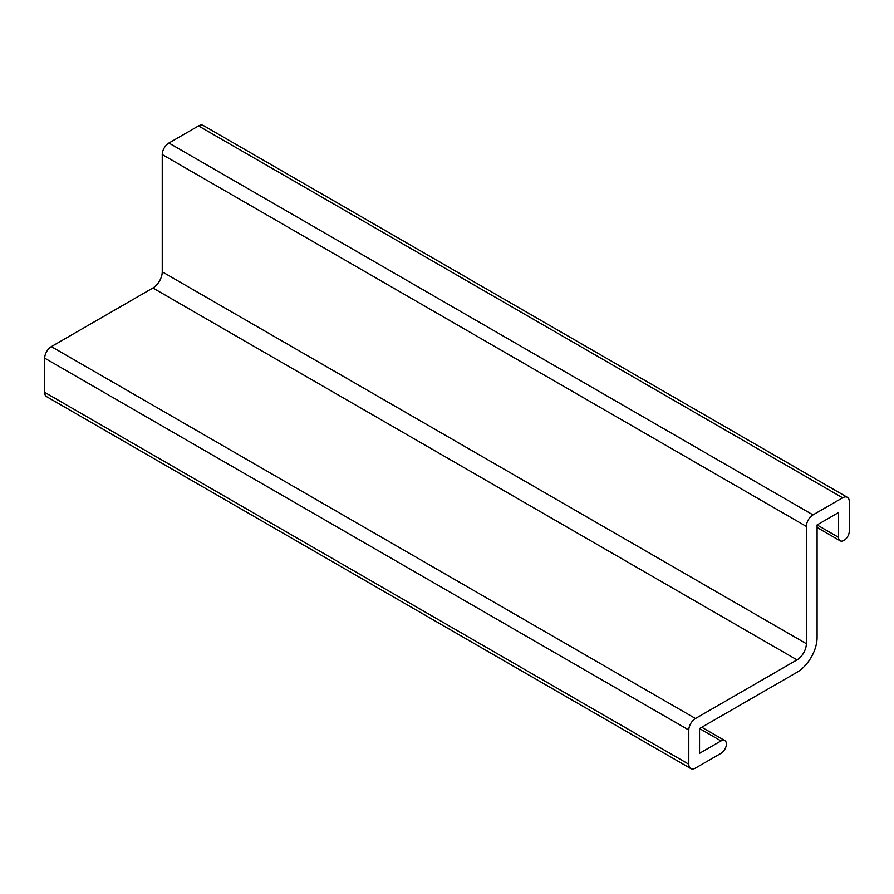 <?xml version="1.0" encoding="UTF-8"?>
<svg xmlns="http://www.w3.org/2000/svg" width="894" height="894" viewBox="0 0 894 894"><rect width="100%" height="100%" fill="white"/><g stroke="black" fill="none" stroke-linecap="round" stroke-linejoin="round"><path stroke-width="1.34" d="M838.561 537.339L838.561 512.541L817.094 524.934L817.094 637.489A28.384 16.394 -60 0 1 797.023 672.266L699.544 728.543L699.544 753.329L721.011 740.936A7.588 4.381 -60 0 1 724.81 740.556A7.588 4.381 -60 0 1 725.973 746.646A7.588 4.381 -60 0 1 721.011 753.329L695.465 768.08A9.409 5.431 -60 0 1 690.76 768.549A9.409 5.431 -60 0 1 688.805 764.236L688.805 730.029A9.409 5.431 -60 0 1 695.465 718.497L797.023 659.873A13.209 7.621 120 0 0 806.354 643.691L806.354 526.421A9.409 5.431 -60 0 1 813.015 514.899L842.64 497.79A9.409 5.431 -60 0 1 847.356 497.321A9.409 5.431 -60 0 1 849.3 501.635L849.3 531.137A7.588 4.381 -60 0 1 845.981 538.78A7.588 4.381 -60 0 1 840.136 540.803A7.588 4.381 -60 0 1 838.561 537.339L817.094 524.934M847.356 497.321L203.24 125.451A9.409 5.431 120 0 0 198.535 125.92L168.91 143.029A9.409 5.431 120 0 0 162.25 154.55L162.25 271.821A13.209 7.621 -60 0 1 152.908 287.991L51.36 346.626A9.409 5.431 120 0 0 44.7 358.159L44.7 392.365A9.409 5.431 120 0 0 46.644 396.679L690.76 768.549M198.535 125.92L842.64 497.79M813.015 514.899L168.91 143.029M162.25 154.55L806.354 526.421M806.354 643.691L162.25 271.821M152.908 287.991L797.023 659.873M695.465 718.497L51.36 346.626M44.7 358.159L688.805 730.029M688.805 764.236L44.7 392.365M699.544 728.543L721.011 740.936M840.136 540.803L817.094 527.505M724.81 740.556L701.768 727.258"/></g></svg>
